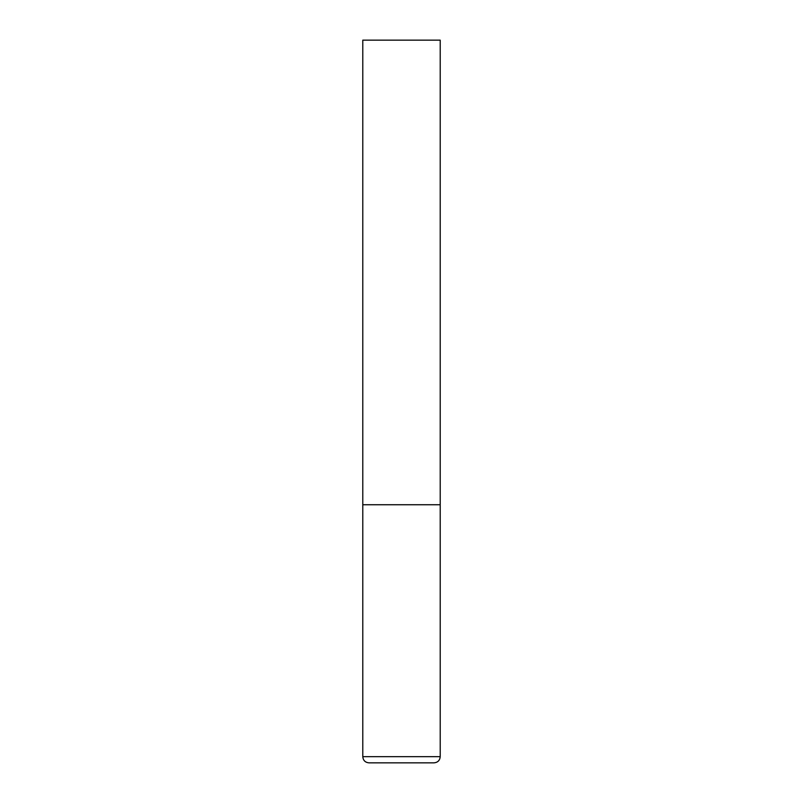 <?xml version="1.0" encoding="UTF-8"?>
<svg xmlns="http://www.w3.org/2000/svg" width="803" height="803" viewBox="0 0 803 803"><rect width="100%" height="100%" fill="white"/><g stroke="black" fill="none" stroke-linecap="round" stroke-linejoin="round"><path stroke-width="1.2" d="M362.785 756.657L440.215 756.657L440.215 504.746L362.785 504.746L440.215 504.746L440.215 40.15L362.785 40.15L362.785 756.657C363.147 760.421 365.214 762.479 368.978 762.85L434.021 762.85L368.978 762.85M440.215 756.657C439.853 760.421 437.786 762.479 434.021 762.85"/></g></svg>
